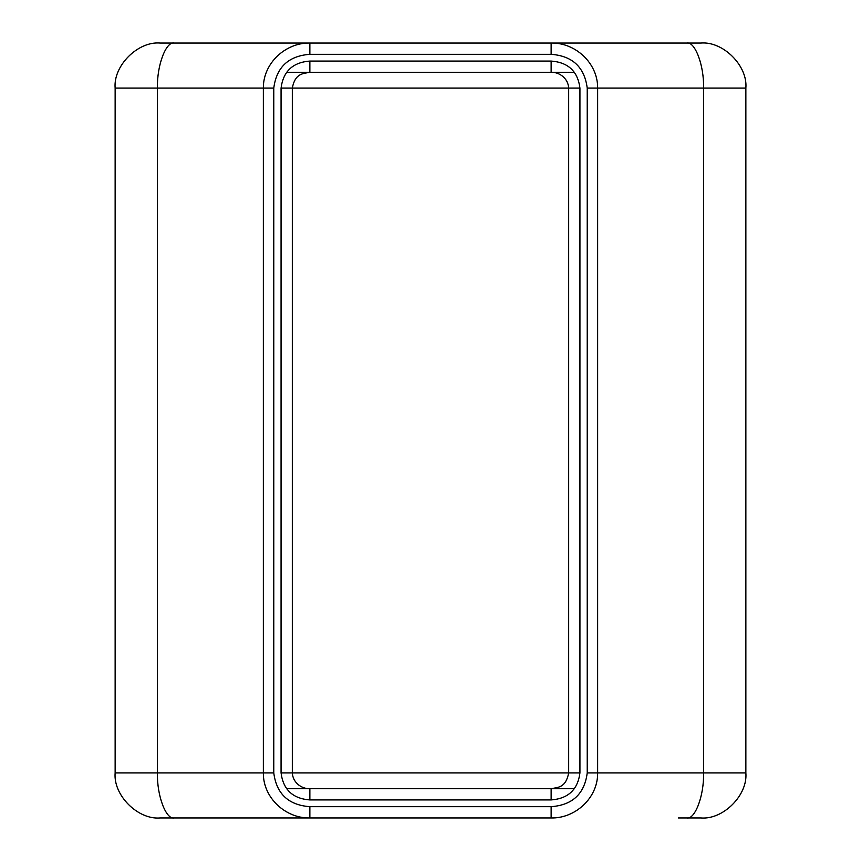 <?xml version="1.0" encoding="UTF-8"?>
<svg xmlns="http://www.w3.org/2000/svg" width="861" height="861" viewBox="0 0 861 861"><rect width="100%" height="100%" fill="white"/><g stroke="black" fill="none" stroke-linecap="round" stroke-linejoin="round"><path stroke-width="1.29" d="M309.863 61.066L309.863 72.335L551.137 72.335L551.137 61.066L309.863 61.066C292.815 62.358 283.215 71.366 281.063 88.102L281.063 772.898C283.204 789.655 292.805 798.664 309.863 799.934L551.137 799.934C568.185 798.642 577.785 789.634 579.937 772.898L579.937 88.102C577.796 71.345 568.195 62.336 551.137 61.066M286.519 788.665L551.137 788.665L551.137 799.934M574.481 72.335L551.137 72.335C557.315 71.807 567.959 76.737 568.68 88.102L292.32 88.102L292.32 772.898C293.041 784.263 303.685 789.193 309.863 788.665L309.863 799.934M286.53 72.335L309.863 72.335C303.018 73.529 295.032 73.389 292.32 88.102M182.715 43.05L309.863 43.05L309.863 54.318L551.137 54.318L551.137 43.05L309.863 43.05C285.938 42.469 263.089 62.918 263.358 88.102L263.358 772.898C262.982 798.093 285.992 818.585 309.863 817.95L551.137 817.95C574.997 818.585 598.008 798.093 597.642 772.898L597.642 88.102C597.911 62.918 575.062 42.469 551.137 43.05L700.811 43.05C723.1 41.037 747.875 65.813 745.863 88.102L745.863 772.898C747.875 795.187 723.1 819.963 700.811 817.95L678.285 817.95M551.137 54.318C572.468 55.911 584.501 67.18 587.224 88.102L587.224 772.898C584.511 793.853 572.49 805.11 551.137 806.682L551.137 817.95M551.137 806.682L309.863 806.682L309.863 817.95L160.189 817.95C137.9 819.963 113.125 795.187 115.137 772.898L115.137 88.102C113.125 65.813 137.9 41.037 160.189 43.05L309.863 43.05M551.137 43.05L678.285 43.05M292.32 772.898L568.68 772.898C565.86 787.772 558.046 787.374 551.137 788.665L574.47 788.665M182.715 817.95L309.863 817.95M569.465 88.102L579.937 88.102M569.465 772.898L579.937 772.898M291.535 772.898L281.063 772.898M291.535 88.102L281.063 88.102M309.863 806.682C288.51 805.11 276.489 793.853 273.776 772.898L273.776 88.102C276.499 67.18 288.532 55.911 309.863 54.318M587.224 88.102L703.523 88.102C704.276 65.813 695.021 41.037 686.701 43.05M587.224 772.898L703.523 772.898C704.276 795.187 695.021 819.963 686.701 817.95M273.776 772.898L157.477 772.898C156.724 795.187 165.979 819.963 174.299 817.95M273.776 88.102L157.477 88.102C156.724 65.813 165.979 41.037 174.299 43.05M115.137 772.898L157.477 772.898L157.477 88.102L115.137 88.102M745.863 88.102L703.523 88.102L703.523 772.898L745.863 772.898M568.68 772.898L568.68 88.102"/></g></svg>
